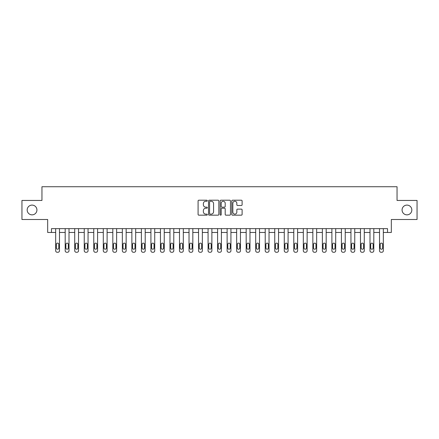<?xml version="1.0" encoding="UTF-8"?>
<svg xmlns="http://www.w3.org/2000/svg" width="439" height="439" viewBox="0 0 439 439"><rect width="100%" height="100%" fill="white"/><g stroke="black" fill="none" stroke-linecap="round" stroke-linejoin="round"><path stroke-width="0.66" d="M207.307 200.733A0.521 0.521 0 0 0 206.785 200.211L198.84 200.211A0.746 0.746 0 0 0 198.088 200.958L198.088 214.419A0.746 0.746 0 0 0 198.84 215.17L206.785 215.17A0.521 0.521 0 0 0 207.307 214.644A0.521 0.521 0 0 0 206.785 214.122L205.754 214.122A2.393 2.393 0 0 1 203.361 211.73L203.361 210.605A2.393 2.393 0 0 1 205.754 208.212L206.785 208.212A0.521 0.521 0 0 0 207.307 207.691A0.521 0.521 0 0 0 206.785 207.164L205.754 207.164A2.393 2.393 0 0 1 203.361 204.772L203.361 203.652A2.393 2.393 0 0 1 205.754 201.254L206.785 201.254A0.521 0.521 0 0 0 207.307 200.733M402.075 209.974A4.878 4.878 0 0 0 406.953 214.852A4.878 4.878 0 0 0 411.831 209.974A4.878 4.878 0 0 0 406.953 205.101A4.878 4.878 0 0 0 402.075 209.974M27.169 209.974A4.878 4.878 0 0 0 32.047 214.852A4.878 4.878 0 0 0 36.925 209.974A4.878 4.878 0 0 0 32.047 205.101A4.878 4.878 0 0 0 27.169 209.974M241.357 205.485A0.746 0.746 0 0 0 242.108 204.733L242.108 200.958A0.746 0.746 0 0 0 241.357 200.211L232.533 200.211A0.746 0.746 0 0 0 231.787 200.958L231.787 214.419A0.746 0.746 0 0 0 232.533 215.17L241.357 215.17A0.746 0.746 0 0 0 242.108 214.419L242.108 209.858A0.746 0.746 0 0 0 241.357 209.112L237.581 209.112A0.746 0.746 0 0 0 236.835 209.858L236.835 212.119A2.003 2.003 0 0 1 234.832 214.122A2.003 2.003 0 0 1 232.835 212.119L232.835 203.257A2.003 2.003 0 0 1 234.832 201.254A2.003 2.003 0 0 1 236.835 203.257L236.835 204.733A0.746 0.746 0 0 0 237.581 205.485L241.357 205.485M387.522 232.456L391.33 232.456L391.33 219.5L417.05 219.5L417.05 200.447L397.048 200.447L397.048 186.734L41.952 186.734L41.952 200.447L21.95 200.447L21.95 219.5L47.67 219.5L47.67 232.456L55.671 232.456L55.671 250.74A1.526 1.526 0 0 0 57.191 252.266L57.953 252.266A1.526 1.526 0 0 0 59.479 250.74L59.479 232.456L65.191 232.456L65.191 250.74A1.526 1.526 0 0 0 66.717 252.266L67.48 252.266A1.526 1.526 0 0 0 69.005 250.74L69.005 232.456L74.718 232.456L74.718 250.74A1.526 1.526 0 0 0 76.243 252.266L77.006 252.266A1.526 1.526 0 0 0 78.532 250.74L78.532 232.456L84.244 232.456L84.244 250.74A1.526 1.526 0 0 0 85.77 252.266L86.532 252.266A1.526 1.526 0 0 0 88.052 250.74L88.052 232.456L93.77 232.456L93.77 250.74A1.526 1.526 0 0 0 95.29 252.266L96.053 252.266A1.526 1.526 0 0 0 97.579 250.74L97.579 232.456L103.297 232.456L103.297 250.74A1.526 1.526 0 0 0 104.817 252.266L105.579 252.266A1.526 1.526 0 0 0 107.105 250.74L107.105 232.456L112.818 232.456L112.818 250.74A1.526 1.526 0 0 0 114.343 252.266L115.106 252.266A1.526 1.526 0 0 0 116.631 250.74L116.631 232.456L122.344 232.456L122.344 250.74A1.526 1.526 0 0 0 123.869 252.266L124.632 252.266A1.526 1.526 0 0 0 126.152 250.74L126.152 232.456L131.87 232.456L131.87 250.74A1.526 1.526 0 0 0 133.396 252.266L134.153 252.266A1.526 1.526 0 0 0 135.678 250.74L135.678 232.456L141.396 232.456L141.396 250.74A1.526 1.526 0 0 0 142.916 252.266L143.679 252.266A1.526 1.526 0 0 0 145.205 250.74L145.205 232.456L150.917 232.456L150.917 250.74A1.526 1.526 0 0 0 152.443 252.266L153.206 252.266A1.526 1.526 0 0 0 154.731 250.74L154.731 232.456L160.444 232.456L160.444 250.74A1.526 1.526 0 0 0 161.969 252.266L162.732 252.266A1.526 1.526 0 0 0 164.252 250.74L164.252 232.456L169.97 232.456L169.97 250.74A1.526 1.526 0 0 0 171.495 252.266L172.258 252.266A1.526 1.526 0 0 0 173.778 250.74L173.778 232.456L179.496 232.456L179.496 250.74A1.526 1.526 0 0 0 181.016 252.266L181.779 252.266A1.526 1.526 0 0 0 183.304 250.74L183.304 232.456L189.022 232.456L189.022 250.74A1.526 1.526 0 0 0 190.542 252.266L191.305 252.266A1.526 1.526 0 0 0 192.831 250.74L192.831 232.456L198.543 232.456L198.543 250.74A1.526 1.526 0 0 0 200.069 252.266L200.832 252.266A1.526 1.526 0 0 0 202.357 250.74L202.357 232.456L208.07 232.456L208.07 250.74A1.526 1.526 0 0 0 209.595 252.266L210.358 252.266A1.526 1.526 0 0 0 211.878 250.74L211.878 232.456L217.596 232.456L217.596 250.74A1.526 1.526 0 0 0 219.121 252.266L219.879 252.266A1.526 1.526 0 0 0 221.404 250.74L221.404 232.456L227.122 232.456L227.122 250.74A1.526 1.526 0 0 0 228.642 252.266L229.405 252.266A1.526 1.526 0 0 0 230.93 250.74L230.93 232.456L236.643 232.456L236.643 250.74A1.526 1.526 0 0 0 238.168 252.266L238.931 252.266A1.526 1.526 0 0 0 240.457 250.74L240.457 232.456L246.169 232.456L246.169 250.74A1.526 1.526 0 0 0 247.695 252.266L248.458 252.266A1.526 1.526 0 0 0 249.978 250.74L249.978 232.456L255.696 232.456L255.696 250.74A1.526 1.526 0 0 0 257.221 252.266L257.984 252.266A1.526 1.526 0 0 0 259.504 250.74L259.504 232.456L265.222 232.456L265.222 250.74A1.526 1.526 0 0 0 266.742 252.266L267.505 252.266A1.526 1.526 0 0 0 269.03 250.74L269.03 232.456L274.748 232.456L274.748 250.74A1.526 1.526 0 0 0 276.268 252.266L277.031 252.266A1.526 1.526 0 0 0 278.556 250.74L278.556 232.456L284.269 232.456L284.269 250.74A1.526 1.526 0 0 0 285.794 252.266L286.557 252.266A1.526 1.526 0 0 0 288.083 250.74L288.083 232.456L293.795 232.456L293.795 250.74A1.526 1.526 0 0 0 295.321 252.266L296.084 252.266A1.526 1.526 0 0 0 297.604 250.74L297.604 232.456L303.322 232.456L303.322 250.74A1.526 1.526 0 0 0 304.847 252.266L305.604 252.266A1.526 1.526 0 0 0 307.13 250.74L307.13 232.456L312.848 232.456L312.848 250.74A1.526 1.526 0 0 0 314.368 252.266L315.131 252.266A1.526 1.526 0 0 0 316.656 250.74L316.656 232.456L322.369 232.456L322.369 250.74A1.526 1.526 0 0 0 323.894 252.266L324.657 252.266A1.526 1.526 0 0 0 326.182 250.74L326.182 232.456L331.895 232.456L331.895 250.74A1.526 1.526 0 0 0 333.421 252.266L334.183 252.266A1.526 1.526 0 0 0 335.703 250.74L335.703 232.456L341.421 232.456L341.421 250.74A1.526 1.526 0 0 0 342.947 252.266L343.71 252.266A1.526 1.526 0 0 0 345.23 250.74L345.23 232.456L350.948 232.456L350.948 250.74A1.526 1.526 0 0 0 352.468 252.266L353.23 252.266A1.526 1.526 0 0 0 354.756 250.74L354.756 232.456L360.468 232.456L360.468 250.74A1.526 1.526 0 0 0 361.994 252.266L362.757 252.266A1.526 1.526 0 0 0 364.282 250.74L364.282 232.456L369.995 232.456L369.995 250.74A1.526 1.526 0 0 0 371.52 252.266L372.283 252.266A1.526 1.526 0 0 0 373.808 250.74L373.808 232.456L379.521 232.456L379.521 250.74A1.526 1.526 0 0 0 381.047 252.266L381.809 252.266A1.526 1.526 0 0 0 383.329 250.74L383.329 232.456L387.522 232.456L387.522 228.642L51.478 228.642L51.478 232.456M218.847 200.958A0.746 0.746 0 0 0 218.095 200.211L209.271 200.211A0.746 0.746 0 0 0 208.525 200.958L208.525 214.419A0.746 0.746 0 0 0 209.271 215.17L218.095 215.17A0.746 0.746 0 0 0 218.847 214.419L218.847 200.958M220.905 200.211L229.729 200.211A0.746 0.746 0 0 1 230.475 200.958L230.475 214.419A0.746 0.746 0 0 1 229.729 215.17L225.953 215.17A0.746 0.746 0 0 1 225.202 214.419L225.202 208.959A0.746 0.746 0 0 0 224.455 208.212L221.947 208.212A0.746 0.746 0 0 0 221.201 208.959L221.201 214.644A0.521 0.521 0 0 1 220.68 215.17A0.521 0.521 0 0 1 220.153 214.644L220.153 200.958A0.746 0.746 0 0 1 220.905 200.211M210.094 201.254A0.521 0.521 0 0 0 209.573 201.781L209.573 213.595A0.521 0.521 0 0 0 210.094 214.122L211.181 214.122A2.393 2.393 0 0 0 213.573 211.73L213.573 203.652A2.393 2.393 0 0 0 211.181 201.254L210.094 201.254M225.202 203.295A2.003 2.003 0 0 0 223.204 201.292A2.003 2.003 0 0 0 221.201 203.295L221.201 206.418A0.746 0.746 0 0 0 221.947 207.164L224.455 207.164A0.746 0.746 0 0 0 225.202 206.418L225.202 203.295M59.479 228.642L59.479 250.74M55.671 228.642L55.671 250.74M58.793 247.997A1.218 1.218 0 0 1 57.575 249.22A1.218 1.218 0 0 1 56.357 247.997L56.357 244.342A1.218 1.218 0 0 1 57.575 243.124A1.218 1.218 0 0 1 58.793 244.342L58.793 247.997M57.191 252.266L57.953 252.266M69.005 228.642L69.005 250.74M65.191 228.642L65.191 250.74M68.319 247.997A1.218 1.218 0 0 1 67.101 249.22A1.218 1.218 0 0 1 65.877 247.997L65.877 244.342A1.218 1.218 0 0 1 67.101 243.124A1.218 1.218 0 0 1 68.319 244.342L68.319 247.997M66.717 252.266L67.48 252.266M78.532 228.642L78.532 250.74M74.718 228.642L74.718 250.74M77.846 247.997A1.218 1.218 0 0 1 76.622 249.22A1.218 1.218 0 0 1 75.404 247.997L75.404 244.342A1.218 1.218 0 0 1 76.622 243.124A1.218 1.218 0 0 1 77.846 244.342L77.846 247.997M76.243 252.266L77.006 252.266M88.052 228.642L88.052 250.74M84.244 228.642L84.244 250.74M87.366 247.997A1.218 1.218 0 0 1 86.148 249.22A1.218 1.218 0 0 1 84.93 247.997L84.93 244.342A1.218 1.218 0 0 1 86.148 243.124A1.218 1.218 0 0 1 87.366 244.342L87.366 247.997M85.77 252.266L86.532 252.266M97.579 228.642L97.579 250.74M93.77 228.642L93.77 250.74M96.893 247.997A1.218 1.218 0 0 1 95.675 249.22A1.218 1.218 0 0 1 94.456 247.997L94.456 244.342A1.218 1.218 0 0 1 95.675 243.124A1.218 1.218 0 0 1 96.893 244.342L96.893 247.997M95.29 252.266L96.053 252.266M107.105 228.642L107.105 250.74M103.297 228.642L103.297 250.74M106.419 247.997A1.218 1.218 0 0 1 105.201 249.22A1.218 1.218 0 0 1 103.983 247.997L103.983 244.342A1.218 1.218 0 0 1 105.201 243.124A1.218 1.218 0 0 1 106.419 244.342L106.419 247.997M104.817 252.266L105.579 252.266M116.631 228.642L116.631 250.74M112.818 228.642L112.818 250.74M115.945 247.997A1.218 1.218 0 0 1 114.722 249.22A1.218 1.218 0 0 1 113.503 247.997L113.503 244.342A1.218 1.218 0 0 1 114.722 243.124A1.218 1.218 0 0 1 115.945 244.342L115.945 247.997M114.343 252.266L115.106 252.266M126.152 228.642L126.152 250.74M122.344 228.642L122.344 250.74M125.466 247.997A1.218 1.218 0 0 1 124.248 249.22A1.218 1.218 0 0 1 123.03 247.997L123.03 244.342A1.218 1.218 0 0 1 124.248 243.124A1.218 1.218 0 0 1 125.466 244.342L125.466 247.997M123.869 252.266L124.632 252.266M135.678 228.642L135.678 250.74M131.87 228.642L131.87 250.74M134.992 247.997A1.218 1.218 0 0 1 133.774 249.22A1.218 1.218 0 0 1 132.556 247.997L132.556 244.342A1.218 1.218 0 0 1 133.774 243.124A1.218 1.218 0 0 1 134.992 244.342L134.992 247.997M133.396 252.266L134.153 252.266M145.205 228.642L145.205 250.74M141.396 228.642L141.396 250.74M144.519 247.997A1.218 1.218 0 0 1 143.301 249.22A1.218 1.218 0 0 1 142.082 247.997L142.082 244.342A1.218 1.218 0 0 1 143.301 243.124A1.218 1.218 0 0 1 144.519 244.342L144.519 247.997M142.916 252.266L143.679 252.266M154.731 228.642L154.731 250.74M150.917 228.642L150.917 250.74M154.045 247.997A1.218 1.218 0 0 1 152.827 249.22A1.218 1.218 0 0 1 151.603 247.997L151.603 244.342A1.218 1.218 0 0 1 152.827 243.124A1.218 1.218 0 0 1 154.045 244.342L154.045 247.997M152.443 252.266L153.206 252.266M164.252 228.642L164.252 250.74M160.444 228.642L160.444 250.74M163.571 247.997A1.218 1.218 0 0 1 162.348 249.22A1.218 1.218 0 0 1 161.129 247.997L161.129 244.342A1.218 1.218 0 0 1 162.348 243.124A1.218 1.218 0 0 1 163.571 244.342L163.571 247.997M161.969 252.266L162.732 252.266M173.778 228.642L173.778 250.74M169.97 228.642L169.97 250.74M173.092 247.997A1.218 1.218 0 0 1 171.874 249.22A1.218 1.218 0 0 1 170.656 247.997L170.656 244.342A1.218 1.218 0 0 1 171.874 243.124A1.218 1.218 0 0 1 173.092 244.342L173.092 247.997M171.495 252.266L172.258 252.266M183.304 228.642L183.304 250.74M179.496 228.642L179.496 250.74M182.619 247.997A1.218 1.218 0 0 1 181.4 249.22A1.218 1.218 0 0 1 180.182 247.997L180.182 244.342A1.218 1.218 0 0 1 181.4 243.124A1.218 1.218 0 0 1 182.619 244.342L182.619 247.997M181.016 252.266L181.779 252.266M192.831 228.642L192.831 250.74M189.022 228.642L189.022 250.74M192.145 247.997A1.218 1.218 0 0 1 190.927 249.22A1.218 1.218 0 0 1 189.703 247.997L189.703 244.342A1.218 1.218 0 0 1 190.927 243.124A1.218 1.218 0 0 1 192.145 244.342L192.145 247.997M190.542 252.266L191.305 252.266M202.357 228.642L202.357 250.74M198.543 228.642L198.543 250.74M201.671 247.997A1.218 1.218 0 0 1 200.447 249.22A1.218 1.218 0 0 1 199.229 247.997L199.229 244.342A1.218 1.218 0 0 1 200.447 243.124A1.218 1.218 0 0 1 201.671 244.342L201.671 247.997M200.069 252.266L200.832 252.266M211.878 228.642L211.878 250.74M208.07 228.642L208.07 250.74M211.192 247.997A1.218 1.218 0 0 1 209.974 249.22A1.218 1.218 0 0 1 208.755 247.997L208.755 244.342A1.218 1.218 0 0 1 209.974 243.124A1.218 1.218 0 0 1 211.192 244.342L211.192 247.997M209.595 252.266L210.358 252.266M221.404 228.642L221.404 250.74M217.596 228.642L217.596 250.74M220.718 247.997A1.218 1.218 0 0 1 219.5 249.22A1.218 1.218 0 0 1 218.282 247.997L218.282 244.342A1.218 1.218 0 0 1 219.5 243.124A1.218 1.218 0 0 1 220.718 244.342L220.718 247.997M219.121 252.266L219.879 252.266M230.93 228.642L230.93 250.74M227.122 228.642L227.122 250.74M230.245 247.997A1.218 1.218 0 0 1 229.026 249.22A1.218 1.218 0 0 1 227.808 247.997L227.808 244.342A1.218 1.218 0 0 1 229.026 243.124A1.218 1.218 0 0 1 230.245 244.342L230.245 247.997M228.642 252.266L229.405 252.266M240.457 228.642L240.457 250.74M236.643 228.642L236.643 250.74M239.771 247.997A1.218 1.218 0 0 1 238.553 249.22A1.218 1.218 0 0 1 237.329 247.997L237.329 244.342A1.218 1.218 0 0 1 238.553 243.124A1.218 1.218 0 0 1 239.771 244.342L239.771 247.997M238.168 252.266L238.931 252.266M249.978 228.642L249.978 250.74M246.169 228.642L246.169 250.74M249.297 247.997A1.218 1.218 0 0 1 248.073 249.22A1.218 1.218 0 0 1 246.855 247.997L246.855 244.342A1.218 1.218 0 0 1 248.073 243.124A1.218 1.218 0 0 1 249.297 244.342L249.297 247.997M247.695 252.266L248.458 252.266M259.504 228.642L259.504 250.74M255.696 228.642L255.696 250.74M258.818 247.997A1.218 1.218 0 0 1 257.6 249.22A1.218 1.218 0 0 1 256.381 247.997L256.381 244.342A1.218 1.218 0 0 1 257.6 243.124A1.218 1.218 0 0 1 258.818 244.342L258.818 247.997M257.221 252.266L257.984 252.266M269.03 228.642L269.03 250.74M265.222 228.642L265.222 250.74M268.344 247.997A1.218 1.218 0 0 1 267.126 249.22A1.218 1.218 0 0 1 265.908 247.997L265.908 244.342A1.218 1.218 0 0 1 267.126 243.124A1.218 1.218 0 0 1 268.344 244.342L268.344 247.997M266.742 252.266L267.505 252.266M278.556 228.642L278.556 250.74M274.748 228.642L274.748 250.74M277.871 247.997A1.218 1.218 0 0 1 276.652 249.22A1.218 1.218 0 0 1 275.429 247.997L275.429 244.342A1.218 1.218 0 0 1 276.652 243.124A1.218 1.218 0 0 1 277.871 244.342L277.871 247.997M276.268 252.266L277.031 252.266M288.083 228.642L288.083 250.74M284.269 228.642L284.269 250.74M287.397 247.997A1.218 1.218 0 0 1 286.173 249.22A1.218 1.218 0 0 1 284.955 247.997L284.955 244.342A1.218 1.218 0 0 1 286.173 243.124A1.218 1.218 0 0 1 287.397 244.342L287.397 247.997M285.794 252.266L286.557 252.266M297.604 228.642L297.604 250.74M293.795 228.642L293.795 250.74M296.918 247.997A1.218 1.218 0 0 1 295.699 249.22A1.218 1.218 0 0 1 294.481 247.997L294.481 244.342A1.218 1.218 0 0 1 295.699 243.124A1.218 1.218 0 0 1 296.918 244.342L296.918 247.997M295.321 252.266L296.084 252.266M307.13 228.642L307.13 250.74M303.322 228.642L303.322 250.74M306.444 247.997A1.218 1.218 0 0 1 305.226 249.22A1.218 1.218 0 0 1 304.007 247.997L304.007 244.342A1.218 1.218 0 0 1 305.226 243.124A1.218 1.218 0 0 1 306.444 244.342L306.444 247.997M304.847 252.266L305.604 252.266M316.656 228.642L316.656 250.74M312.848 228.642L312.848 250.74M315.97 247.997A1.218 1.218 0 0 1 314.752 249.22A1.218 1.218 0 0 1 313.534 247.997L313.534 244.342A1.218 1.218 0 0 1 314.752 243.124A1.218 1.218 0 0 1 315.97 244.342L315.97 247.997M314.368 252.266L315.131 252.266M326.182 228.642L326.182 250.74M322.369 228.642L322.369 250.74M325.497 247.997A1.218 1.218 0 0 1 324.278 249.22A1.218 1.218 0 0 1 323.055 247.997L323.055 244.342A1.218 1.218 0 0 1 324.278 243.124A1.218 1.218 0 0 1 325.497 244.342L325.497 247.997M323.894 252.266L324.657 252.266M335.703 228.642L335.703 250.74M331.895 228.642L331.895 250.74M335.017 247.997A1.218 1.218 0 0 1 333.799 249.22A1.218 1.218 0 0 1 332.581 247.997L332.581 244.342A1.218 1.218 0 0 1 333.799 243.124A1.218 1.218 0 0 1 335.017 244.342L335.017 247.997M333.421 252.266L334.183 252.266M345.23 228.642L345.23 250.74M341.421 228.642L341.421 250.74M344.544 247.997A1.218 1.218 0 0 1 343.325 249.22A1.218 1.218 0 0 1 342.107 247.997L342.107 244.342A1.218 1.218 0 0 1 343.325 243.124A1.218 1.218 0 0 1 344.544 244.342L344.544 247.997M342.947 252.266L343.71 252.266M354.756 228.642L354.756 250.74M350.948 228.642L350.948 250.74M354.07 247.997A1.218 1.218 0 0 1 352.852 249.22A1.218 1.218 0 0 1 351.634 247.997L351.634 244.342A1.218 1.218 0 0 1 352.852 243.124A1.218 1.218 0 0 1 354.07 244.342L354.07 247.997M352.468 252.266L353.23 252.266M364.282 228.642L364.282 250.74M360.468 228.642L360.468 250.74M363.596 247.997A1.218 1.218 0 0 1 362.378 249.22A1.218 1.218 0 0 1 361.154 247.997L361.154 244.342A1.218 1.218 0 0 1 362.378 243.124A1.218 1.218 0 0 1 363.596 244.342L363.596 247.997M361.994 252.266L362.757 252.266M373.808 228.642L373.808 250.74M369.995 228.642L369.995 250.74M373.123 247.997A1.218 1.218 0 0 1 371.899 249.22A1.218 1.218 0 0 1 370.681 247.997L370.681 244.342A1.218 1.218 0 0 1 371.899 243.124A1.218 1.218 0 0 1 373.123 244.342L373.123 247.997M371.52 252.266L372.283 252.266M383.329 228.642L383.329 250.74M379.521 228.642L379.521 250.74M382.643 247.997A1.218 1.218 0 0 1 381.425 249.22A1.218 1.218 0 0 1 380.207 247.997L380.207 244.342A1.218 1.218 0 0 1 381.425 243.124A1.218 1.218 0 0 1 382.643 244.342L382.643 247.997M381.047 252.266L381.809 252.266"/></g></svg>
